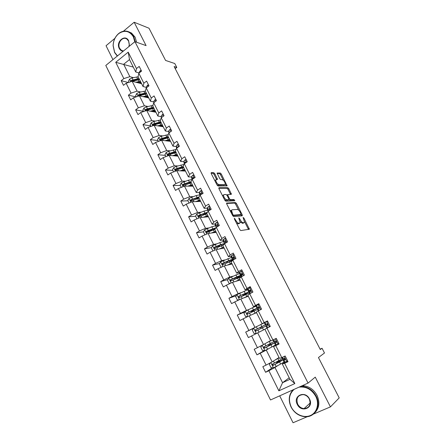 <?xml version="1.0" encoding="UTF-8"?>
<svg xmlns="http://www.w3.org/2000/svg" width="445" height="445" viewBox="0 0 445 445"><rect width="100%" height="100%" fill="white"/><g stroke="black" fill="none" stroke-linecap="round" stroke-linejoin="round"><path stroke-width="0.67" d="M234.382 218.261L234.393 218.99L239.827 229.631L240.817 230.571L249.384 229.225L243.882 218.028L243.098 217.488L244.561 222.222L243.343 222.789C242.341 222.706 241.307 221.716 240.233 219.819L239.543 218.467L238.743 217.922L240.211 222.711L238.948 223.307C237.919 223.223 236.862 222.216 235.778 220.292L234.382 218.261M313.38 414.123L330.44 406.88L339.207 397.891L318.448 357.552L324.494 352.996L322.052 348.274L320.105 349.186M279.699 395.839L293.049 422.75L307.462 416.631M330.44 406.88L315.255 377.126L308.057 383.084L134.935 41.646L146.094 45.624L134.167 22.25L123.415 31.222M114.877 38.353L106.049 45.718L112.941 59.619M134.167 22.25L149.003 28.224L165.579 60.442L174.774 63.524L176.787 67.423L174.14 66.561L320.289 349.548L322.052 348.274M214.829 173.711L213.828 172.732L211.242 172.615L211.214 173.561L217.065 185.025L218.072 186.004L227.156 185.899L221.26 173.984L220.292 173.022L217.082 173.033L219.73 178.623L220.714 179.585L222.2 179.624C224.058 180.542 225.092 182.105 225.304 184.308L224.808 184.703L218.934 184.653C217.032 183.746 215.97 182.161 215.758 179.897L217.488 179.352L214.829 173.711L213.956 174.284L212.96 173.305L211.075 173.222M226.728 202.959L226.733 203.971L232.702 215.675L233.703 216.626L242.264 215.825L242.23 214.813L236.406 203.471L235.444 202.536L226.566 203.065M224.842 200.272L218.934 188.686L218.946 187.712L227.829 187.707L228.797 188.652L231.45 194.265L227.573 194.643L229.425 198.704L230.404 199.655L234.037 199.516L234.843 200.751L225.849 201.235L224.842 200.272M139.174 72.98L135.753 72.012L129.506 59.569L128.216 52.143L136.476 68.575L139.196 66.422L141.554 71.105L138.829 73.253L143.841 83.221L146.589 81.09L148.975 85.824L146.216 87.943L151.278 98.011L154.059 95.909L156.468 100.692L153.675 102.789L158.793 112.963L161.607 110.883L164.044 115.717L161.218 117.786L166.386 128.071L169.234 126.013L171.698 130.897L168.839 132.944L174.062 143.335L176.943 141.31L179.43 146.244L176.537 148.263L181.821 158.765L184.736 156.762L187.25 161.752L184.325 163.743L189.659 174.362L192.607 172.387L195.149 177.427L192.19 179.396L197.586 190.121L200.567 188.179L203.137 193.275L200.139 195.21L205.596 206.057L208.616 204.138L211.214 209.295L208.177 211.197L213.689 222.161L216.748 220.275L219.374 225.487L216.303 227.362L221.877 238.442L224.97 236.59L227.629 241.858L224.519 243.699L230.154 254.907L233.286 253.083L235.972 258.406L232.824 260.219L238.52 271.55L241.691 269.759L244.405 275.144L241.223 276.923L246.981 288.377L250.19 286.619L252.938 292.065L249.712 293.811L255.536 305.392L258.784 303.668L261.56 309.175L258.295 310.888L264.185 322.603L267.478 320.912L270.287 326.48L266.978 328.16L272.935 340.002L276.267 338.35L279.11 343.979L275.761 345.62L281.785 357.602L285.162 355.989L288.032 361.685L284.639 363.287L294.84 383.573L278.859 390.827L268.886 370.741L265.598 372.298L262.817 366.68L266.093 365.111L260.203 353.252L256.954 354.843L254.201 349.292L257.438 347.684L251.614 335.953L248.405 337.583L245.685 332.087L248.883 330.451L243.12 318.848L239.95 320.511L237.263 315.077L240.422 313.402L234.721 301.927L231.589 303.624L228.93 298.256L232.051 296.548L226.416 285.195L223.323 286.925L220.692 281.613L223.774 279.872L218.2 268.647L215.141 270.41L212.538 265.153L215.586 263.379L210.068 252.276L207.047 254.067L204.472 248.866L207.481 247.064L202.03 236.084L199.043 237.903L196.495 232.757L199.471 230.927L194.076 220.058L191.128 221.91L188.608 216.821L191.545 214.963L186.205 204.211L183.29 206.091L180.798 201.057L183.702 199.165L178.417 188.524L175.541 190.438L173.072 185.454L175.942 183.535L170.713 173.01L167.871 174.946L165.429 170.018L168.26 168.071L163.093 157.652L160.278 159.616L157.864 154.738L160.662 152.768L155.544 142.461L152.768 144.453L150.377 139.624L153.147 137.622L148.079 127.426L145.331 129.439L142.967 124.661L145.704 122.636L140.692 112.54L137.978 114.582L135.636 109.854L138.339 107.807L133.378 97.811L130.697 99.88L128.377 95.197L131.053 93.122L126.141 83.237L123.488 85.323L121.19 80.69L123.838 78.593L115.739 62.289L128.216 52.143M135.753 72.012L136.476 68.575M308.057 383.084L270.516 399.966L105.793 65.46L134.935 41.646M140.676 91.993L137.077 91.142L132.159 81.29L141.632 83.732M132.159 81.29L126.141 83.237M137.077 91.142L131.053 93.122M146.605 87.431L143.04 86.536L138.078 76.651L138.829 73.253M143.04 86.536L143.841 83.221M147.924 106.483L144.369 105.76L139.402 95.809L148.758 97.928M139.402 95.809L133.378 97.811M144.369 105.76L138.339 107.807M153.92 101.977L150.399 101.204L145.393 91.219L146.216 87.943M150.399 101.204L151.278 98.011M155.244 121.123L151.739 120.528L146.722 110.477L155.95 112.262M146.722 110.477L140.692 112.54M151.739 120.528L145.704 122.636M161.312 116.668L157.841 116.028L152.78 105.938L153.675 102.789M157.841 116.028L158.793 112.963M162.642 135.914L159.182 135.447L154.115 125.295L163.22 126.742M154.115 125.295L148.079 127.426M159.182 135.447L153.147 137.622M168.777 131.514L165.356 131.008L160.239 120.812L161.218 117.786M165.356 131.008L166.386 128.071M170.112 150.861L166.708 150.527L161.585 140.264L170.563 141.371M161.585 140.264L155.544 142.461M166.708 150.527L160.662 152.768M176.32 146.516L172.955 146.138L167.782 135.842L168.839 132.944M172.955 146.138L174.062 143.335M177.666 165.957L174.307 165.763L169.133 155.394L177.978 156.151M169.133 155.394L163.093 157.652M174.307 165.763L168.26 168.071M183.946 161.674L180.631 161.435L175.402 151.027L176.537 148.263M180.631 161.435L181.821 158.765M185.292 181.215L181.994 181.16L176.765 170.68L185.47 171.08M176.765 170.68L170.713 173.01M181.994 181.16L175.942 183.535M191.65 176.988L188.385 176.893L183.106 166.369L184.325 163.743M188.385 176.893L189.659 174.362M193.002 196.634L189.754 196.718L184.469 186.127L193.041 186.16M184.469 186.127L178.417 188.524M189.754 196.718L183.702 199.165M199.432 192.468L196.228 192.513L190.888 181.883L192.19 179.396M196.228 192.513L197.586 190.121M200.795 212.215L197.602 212.443L192.262 201.741L200.684 201.401M192.262 201.741L186.205 204.211M197.602 212.443L191.545 214.963M207.303 208.11L204.149 208.299L198.759 197.552L200.139 195.21M204.149 208.299L205.596 206.057M208.672 227.962L205.534 228.341L200.133 217.522L208.416 216.798M200.133 217.522L194.076 220.058M205.534 228.341L199.471 230.927M215.252 223.918L212.159 224.258L206.708 213.394L208.177 211.197L207.27 209.356M212.159 224.258L213.689 222.161M216.626 243.871L213.55 244.405L208.093 233.469L216.226 232.357M208.093 233.469L202.03 236.084M213.55 244.405L207.481 247.064M223.29 239.894L220.253 240.389L214.746 229.409L216.303 227.362M220.253 240.389L221.877 238.442M224.669 259.958L221.649 260.642L216.137 249.589L224.113 248.076M216.137 249.589L210.068 252.276M221.649 260.642L215.586 263.379M231.411 256.047L228.441 256.698L222.867 245.595L224.519 243.699M228.441 256.698L230.154 254.907M232.802 276.217L229.843 277.057L224.263 265.882L232.09 263.968M224.263 265.882L218.2 268.647M229.843 277.057L223.774 279.872M239.621 272.373L236.712 273.18L231.083 261.96L232.824 260.219M236.712 273.18L238.52 271.55M241.018 292.649L238.119 293.65L232.485 282.358L240.144 280.027M232.485 282.358L226.416 285.195M238.119 293.65L232.051 296.548M247.926 288.877L245.078 289.851L239.382 278.503L241.223 276.923M245.078 289.851L246.981 288.377M249.328 309.258L246.491 310.432L240.795 299.012L248.293 296.253M240.795 299.012L234.721 301.927M246.491 310.432L240.422 313.402M256.314 305.559L253.533 306.7L247.776 295.23L249.712 293.811M253.533 306.7L255.536 305.392M257.727 326.057L254.957 327.392L249.194 315.85L256.526 312.663M249.194 315.85L243.12 318.848M254.957 327.392L248.883 330.451M264.803 322.43L262.083 323.738L256.264 312.14L258.295 310.888M262.083 323.738L264.185 322.603M270.554 340.609L263.518 344.547L257.688 332.871L266.978 328.16M257.688 332.871L251.614 335.953M263.518 344.547L257.438 347.684M272.935 340.002L270.732 340.97L264.847 329.239L261.549 330.913M279.026 357.496L272.168 361.891L266.277 350.082L268.958 348.518M266.277 350.082L260.203 353.252M272.168 361.891L266.093 365.111M281.785 357.602L279.477 358.392L273.525 346.533L275.761 345.62M276.15 344.992L273.525 346.533M289.2 377.761L282.558 382.711L274.966 367.492L277.574 365.745M274.966 367.492L268.886 370.741M278.859 390.827L282.558 382.711L289.973 379.307L282.297 364.016L284.639 363.287M175.213 68.63L176.787 67.423M129.506 59.569L123.665 64.269L129.857 76.674L133.5 77.647M133.278 67.084L115.739 62.289M284.856 362.297L282.297 364.016M250.652 291.364L250.424 290.902M259.118 308.174L258.695 307.334M267.679 325.173L267.061 323.949M276.167 342.038L275.672 341.059M284.722 359.032L284.416 358.425M232.051 213.111L230.738 210.552M289.973 379.307L294.84 383.573M129.857 76.674L123.838 78.593M272.396 367.793L265.598 372.298M264.297 350.565L256.954 354.843M253.578 328.271L245.685 332.087M244.872 311.917L237.263 315.077M236.328 295.658L228.93 298.256M227.923 279.51L220.692 281.613M227.629 261.621L226.043 261.988M219.641 263.49L212.538 265.153M219.852 246.091L215.764 246.83M211.481 247.604L204.472 248.866M210.797 230.899L206.853 231.411M215.541 225.815L211.803 226.778L204.683 229.754L203.426 231.856L196.495 232.757M201.068 215.797L198.859 215.975M195.655 216.242L188.608 216.821M192.068 200.634L191.111 200.667M187.962 200.79L180.798 201.057M180.353 185.493L173.072 185.454M216.576 179.474L217.366 179.491L216.576 179.474L213.956 174.284M182.138 170.785L181.844 170.774M172.821 170.357L165.429 170.018M165.362 155.377L157.864 154.738M157.981 140.548L150.377 139.624M150.677 125.868L142.967 124.661M143.446 111.339L135.636 109.854M136.098 96.91L128.377 95.197M128.394 82.509L121.19 80.69M236.451 223.023L238.042 223.852L238.948 223.307M239.193 223.507L238.042 223.852M240.228 221.766L242.447 223.329L243.343 222.789M243.554 223.001L242.447 223.329M248.494 229.481L244.617 221.727M238.709 210.207L235.527 204.016L234.565 203.081L226.549 203.482M241.546 215.892L240.951 214.579M232.835 214.523L233.53 215.185L241.062 214.518L240.317 212.41C239.271 210.546 238.242 209.551 237.23 209.428L232.051 209.801L231.472 210.313L232.835 214.523L232.284 214.857M240.272 214.996L232.729 215.73M230.516 211.386L230.571 210.869L231.445 210.335M218.773 188.28L226.961 188.257L227.829 187.707M230.555 194.426L227.929 189.203L226.961 188.257M228.825 199.705L229.52 200.206L233.163 200.061L234.037 199.516M233.914 200.89L233.163 200.061M224.024 194.571L223.518 194.993C223.729 197.319 224.792 198.921 226.7 199.799L228.752 199.716L228.741 198.731L227.078 195.483L226.093 194.526L224.024 194.571M223.307 195.127L222.583 195.845M224.553 199.699L225.81 200.356L226.7 199.799M228.029 200.172L225.81 200.356M214.84 180.67L215.519 180.053M216.832 184.569L218.056 185.22L218.934 184.653M224.397 184.97L218.056 185.22M223.312 180.208L220.403 174.54L219.43 173.583L217.127 173.483M226.26 186.043L225.331 184.147M279.822 361.696L279.549 361.151L276.512 362.425L277.63 361.334M278.843 360.667L277.858 361.729L283.315 359.554L279.571 361.957L280.628 364.055L284.016 362.013M270.421 362.82L269.37 364.36L271.027 367.692L273.53 367.876L280.628 364.055M274.804 360.205L279.182 357.802M275.867 359.521L279.126 357.697M279.549 361.151L281.941 360.255L273.92 364.95L273.486 365.05L272.807 364.294M282.308 358.614L272.601 364.043C272.023 364.616 272.118 365.089 272.874 365.451L279.571 361.957M287.598 360.828L286.752 361.613L284.149 362.28M286.752 361.613L287.47 360.578M285.145 358.787L283.204 360.228L284.989 359.799L284.655 358.431L282.43 358.859M285.262 359.454L284.505 359.51L285.212 358.909M294.206 389.314C289.139 393.881 288.149 399.777 291.225 407.003C294.812 414.334 303.718 418.4 310.321 415.547C316.979 412.804 319.56 403.721 315.722 396.295C311.617 389.336 306.038 386.293 298.995 387.161M300.47 386.499L303.162 386.549C308.802 387.423 313.13 390.588 316.15 396.056C321.468 405.779 315.01 417.616 305.059 416.731C298.929 416.131 294.262 412.893 291.058 407.019C288.115 400.316 288.772 394.593 293.032 389.842M297.266 404.36C292.549 395.711 305.287 390.009 309.514 399.009C314.287 407.809 301.348 413.333 297.266 404.36M309.331 399.037C307.907 396.451 305.854 394.971 303.178 394.593C297.705 395.143 295.875 398.32 297.688 404.121C299.151 406.797 301.276 408.293 304.057 408.605C309.392 407.937 311.15 404.744 309.331 399.037M302.194 385.72L304.057 385.809C309.675 386.683 313.992 389.837 316.996 395.277C320.089 402.286 319.315 408.165 314.671 412.916M134.779 41.78L133.367 36.857C129.59 30.911 124.761 29.793 118.887 33.503C115.288 36.484 113.38 40.523 113.169 45.618L114.621 52.276L117.48 55.914M117.291 56.064L114.582 52.521L113.102 45.702C113.314 40.489 115.266 36.351 118.954 33.303C122.753 30.583 126.491 30.338 130.174 32.557L133.789 36.729L135.23 41.752M123.159 51.27C121.452 51.108 120.15 50.174 119.249 48.472C115.539 41.741 125.301 33.609 128.622 40.762L129.339 44.6L128.978 46.519M128.878 46.597L129.261 44.667L128.577 41.018L126.858 39.043C122.581 35.912 116.863 43.371 119.666 48.344L121.457 50.374L123.482 51.008M128.989 31.89L131.542 33.069L135.147 37.23L136.582 42.236M271.255 344.614L268.163 345.743L269.314 345.003L269.103 344.146M270.293 343.523L270.527 344.408L269.509 345.059L274.81 342.639L270.983 344.814L272.023 346.894L275.461 344.992M262.049 345.303L260.809 347.156L262.444 350.449L264.92 350.604L272.023 346.894M266.216 343.034L270.616 340.731M267.306 342.428L270.593 340.692M271.133 344.363L265.331 347.74L264.87 347.834L264.23 347.028M273.77 341.632L264.002 346.805C263.44 347.361 263.518 347.823 264.241 348.196L270.983 344.814M261.12 328.549L260.403 327.431L259.279 327.976L262.138 326.424M253.661 328.137L256.342 333.522L253.962 333.4L252.343 330.146L253.695 328.087L260.803 324.516L261.832 326.569L265.748 324.633L260.614 327.298L261.599 326.819L262.316 327.948M260.436 331.481L264.847 329.239M260.803 324.516L264.297 322.792M261.832 326.569L255.497 329.756C254.946 330.296 255.013 330.752 255.708 331.13L267.59 325.234L267.312 323.893L265.303 324.8L267.206 323.877M255.708 331.13L256.348 330.807C255.619 330.429 255.569 329.962 256.187 329.417L262.166 326.485M278.837 343.451L277.986 344.196L275.522 345.125M277.986 344.196L278.692 343.156M276.456 338.723L275.605 338.678M276.534 341.843L274.487 343.067L276.239 342.422L275.933 341.07L273.82 341.738M276.462 342.194L275.872 342.361L276.534 341.921M267.795 321.546L266.549 321.496L264.28 322.753M266.549 321.496L267.634 321.223M269.308 326.975L270.009 325.929M270.176 326.268L269.909 326.669M247.643 316.612L245.568 316.54L243.966 313.313L245.306 311.25L252.415 307.784L253.433 309.815L257.433 308.096L252.448 310.988L253.461 310.588L254.056 311.105M253.144 314.131L256.465 312.54M252.009 314.626L256.437 312.485M252.415 307.784L255.953 306.193M253.433 309.815L247.086 312.896L247.27 314.248L257.605 309.481M252.855 311.684L252.276 311.211L251.114 311.661L253.934 310.065L253.761 309.726M247.27 314.248L247.921 313.97C247.225 313.58 247.181 313.124 247.793 312.596L256.081 308.78L253.934 310.065M259.235 304.558L258 304.525L255.869 306.026M258 304.525L259.096 304.285M261.065 309.436L261.421 308.897M257.533 309.336L259.029 308.235L258.779 306.911L256.876 308.029L259.118 307.145M259.051 307.072L258.245 307.334L258.734 306.9M244.833 297.527L248.177 296.025M243.671 297.955L248.115 295.908M238.948 299.897L237.268 299.858L235.683 296.67L237.001 294.596L247.698 289.773M244.578 294.673L249.206 291.736L238.77 296.214L238.926 297.549L239.404 297.494L249.334 293.021M244.644 294.801L245.618 294.573M244.344 295.157L243.042 295.519L245.785 293.817L245.479 293.211M238.926 297.549L239.588 297.31C238.921 296.915 238.887 296.465 239.488 295.958L247.859 292.415L245.785 293.817M250.769 287.759L249.545 287.743L247.548 289.478M249.545 287.743L250.652 287.531M249.194 292.749L250.568 291.425L250.335 290.112L249.105 290.685L248.533 291.436L250.835 290.73M250.791 290.574L249.901 290.752L250.379 290.129M236.612 281.101L239.972 279.683M235.427 281.463L239.888 279.51M230.315 283.37L229.058 283.354L227.484 280.205L228.791 278.125L239.532 273.53M240.99 275.394L241.763 275.082M237.346 278.181L241.068 275.55C240.956 275.26 239.571 275.694 236.907 276.846L230.538 279.716L230.671 281.034L241.145 276.74M236.117 278.72L237.725 277.747L237.285 276.868M230.671 281.034L231.35 280.834C230.71 280.433 230.682 279.988 231.272 279.499L239.727 276.223L237.725 277.747M242.392 271.144L241.184 271.139L239.766 272.112L239.321 273.108M241.184 271.139L242.297 270.961M240.945 276.345L242.197 274.799L241.985 273.503L240.773 274.114L240.283 275.027L242.392 274.587M242.469 274.298L241.641 274.348L242.086 273.547M228.48 264.853L231.862 263.512M227.267 265.148L231.745 263.284M221.744 267.033L220.931 267.033L219.379 263.913L220.67 261.827L231.45 257.455M232.668 260.052L233.92 258.35L233.725 257.065L232.529 257.727L232.123 258.795L233.308 258.806M232.707 258.929L232.969 259.446C232.596 259.235 231.194 259.624 228.774 260.625L222.4 263.396L222.506 264.697L232.218 260.826M231.255 261.137L232.752 259.969M222.506 264.697L223.195 264.53L223.151 263.218L228.152 261.109C230.377 260.197 231.55 259.891 231.678 260.197L230.232 261.526M234.103 254.707L232.913 254.718L231.528 255.742L231.178 256.915M232.913 254.718L234.037 254.568M234.053 258.222L233.475 258.122L233.859 257.138M220.431 248.777L223.829 247.515M219.196 249.011L223.69 247.236M213.222 250.88L212.894 250.885L211.358 247.798L212.632 245.707L219.752 242.636L223.457 241.552M218.884 245.584L218.389 246.246M224.775 243.493L220.726 244.578L214.345 247.248L214.434 248.533L214.963 248.482L223.307 245.095M215.119 248.399L215.107 247.109L220.125 245.089C222.355 244.222 223.551 243.971 223.713 244.35L223.123 245.151M225.91 238.448L224.731 238.476L223.384 239.549L223.123 240.895M224.731 238.476L225.86 238.353M224.758 243.56L225.732 242.086L225.554 240.806L224.369 241.513L224.046 242.731L224.947 242.914M225.543 242.214L225.715 240.906M212.471 232.869L215.886 231.689M211.214 233.041L215.719 231.356M212.332 229.186L210.657 230.788M203.426 231.856L204.911 234.838M215.997 227.762L206.38 231.272L206.447 232.546L206.986 232.496L214.757 229.431M213.65 232.418L213.133 232.78M207.114 232.429L207.159 231.172L215.486 228.435M217.8 222.361L216.637 222.405L215.324 223.529L215.152 225.042M216.637 222.405L217.777 222.316M216.854 227.028L217.627 225.988L217.466 224.725L217.01 224.758L216.303 225.476L216.059 226.689L216.682 227.134M217.399 226.166L217.649 224.853M204.594 217.132L208.026 216.025M203.309 217.243L207.832 215.641M196.951 218.851L195.572 216.075L196.818 213.973L203.938 211.086L207.715 210.24M205.462 213.183L203.126 215.052M207.481 212.237L198.492 215.463L198.542 216.721L199.099 216.676L206.881 213.739M205.657 216.743L206.38 216.682M206.853 216.331L205.924 217.015M199.193 216.626L199.288 215.402L207.075 212.849M208.627 206.508L209.779 206.447L208.627 206.508L207.353 207.682L207.186 209.039M208.972 210.696L209.612 210.068L209.467 208.816L209 208.85L208.321 209.606L208.143 210.947M209.506 210.151L209.667 208.966M196.801 201.557L200.25 200.528M195.494 201.607L200.028 200.089M189.081 203.037L187.807 200.467L189.03 198.353L196.156 195.561L199.966 194.832M198.303 197.541L196.323 199.104M199.171 196.857L190.694 199.827L190.727 201.068L191.289 201.023L199.082 198.209M199.466 201.452L199.254 201.023L199.738 200.628M199.254 201.023L198.654 201.479M191.422 201.018L191.5 199.799L198.815 197.452M201.841 190.705L200.706 190.777L199.466 192.001L199.466 193.836M201.841 194.115L201.546 193.069L201.073 193.108L200.422 193.903L200.333 195.082M201.691 194.209L201.769 193.252M189.086 186.143L192.552 185.192M187.757 186.143L192.307 184.703M181.293 187.389L180.119 185.02L181.332 182.901L188.452 180.197L192.107 179.552M191.016 182.161L189.665 183.34M191.033 181.605L182.973 184.347L182.995 185.576L191.372 182.839M191.795 186.155L192.468 185.203M190.799 185.587L190.221 186.149M191.673 185.91L191.372 186.155M183.657 185.532L183.796 184.358L191.033 182.161M193.992 175.13L192.869 175.213L191.662 176.487L191.745 178.473M193.931 178.122L193.714 177.494L193.236 177.533L192.585 179.129M193.931 178.239L193.953 177.711M181.449 170.897L184.931 170.012M180.103 170.83L184.664 169.473M173.589 171.904L172.51 169.734L173.706 167.609L176.226 166.397L184.013 164.416M184.219 170.118L185.003 170.151L184.096 171.013M183.524 167.203L182.862 167.848M183.156 166.469L175.336 169.033L175.341 170.246L183.74 167.632M183.957 170.168L183.017 170.963M182.261 170.93L182.806 170.474M175.986 170.207L176.17 169.078L183.429 167.014M186.221 159.716L185.109 159.811L183.935 161.135L184.102 163.276M186.255 162.431L185.476 162.125L184.875 163.371M173.895 155.8L177.394 154.988M172.527 155.683L177.099 154.404M165.963 156.579L164.978 154.604L166.163 152.474L168.672 151.278L176.053 149.442M176.454 155.5L177.344 155.578M175.608 151.428L167.776 153.881L167.771 155.077L176.187 152.579M176.849 156.05L177.566 155.333M176.993 155.027L175.914 155.972M175.158 155.906L175.942 155.222M168.394 155.044L168.622 153.953L175.903 152.023M178.534 144.464L177.438 144.575L176.292 145.938L176.537 148.23M178.434 146.945L177.8 146.878L177.221 147.79L176.292 145.938M166.419 140.859L169.929 140.119M165.028 140.687L169.612 139.485M158.414 141.415L157.53 139.63L158.698 137.494L161.196 136.309L168.227 134.624M168.989 141.02L169.779 141.115M168.138 136.543L160.295 138.879L160.278 140.064L168.705 137.683M169.64 141.26L170.196 140.648M169.946 140.147L168.833 141.16M168.065 141.065L168.777 140.253M160.89 140.03L161.151 138.985L168.455 137.182M170.924 129.373L169.84 129.495L168.727 130.902L168.889 132.905M170.591 131.692L169.806 132.254M159.015 126.074L162.542 125.401M157.608 125.852L162.203 124.722M150.95 126.413L150.154 124.811L151.311 122.67L153.798 121.496L160.523 119.95M160.74 121.808L152.891 124.033L152.863 125.206L161.307 122.937M162.47 126.625L162.903 126.113M162.681 125.668L161.785 126.514M161.007 126.391L161.563 125.863L161.385 125.507M153.464 125.173L153.759 124.172L161.084 122.492M161.991 125.423L161.563 125.863M163.398 114.437L162.325 114.571L161.24 116.023L161.413 117.641M151.689 111.439L155.233 110.827M150.26 111.161L154.871 110.11M143.557 111.562L142.851 110.143L143.996 107.996L146.472 106.833L152.93 105.415M153.419 107.223L145.565 109.337L145.521 110.499L153.981 108.341M155.349 112.146L155.683 111.728M155.483 111.333L154.777 112.034M153.987 111.884L154.365 111.506L154.065 110.905M145.565 109.337L146.444 109.509L153.786 107.951M154.977 110.827L154.365 111.506M155.945 99.652L154.882 99.797L153.831 101.293L153.992 102.55M144.441 96.949L147.99 96.404L147.239 97.294L146.817 96.454M142.99 96.621L147.607 95.642M136.242 96.86L135.625 95.625L136.754 93.472L139.224 92.321L145.443 91.019M145.209 96.771L144.936 97.06M146.177 92.783L138.306 94.791L138.256 95.942L146.728 93.889M148.285 97.817L148.535 97.483M148.363 97.144L147.807 97.711M138.306 94.791L139.202 94.996L146.561 93.556M148.569 85.023L147.518 85.179L146.5 86.719L146.633 87.621M137.26 82.609L140.826 82.125M135.792 82.23L140.42 81.318M129 82.314L128.472 81.251L129.59 79.093L132.048 77.953L138.134 76.757M138.567 82.325L138.1 82.82M131.887 81.379L139.552 79.583M141.31 83.087L140.887 83.538M140.075 83.332L139.647 82.153M139.001 78.492L131.125 80.395L131.236 81.591M131.125 80.395L132.032 80.628L139.413 79.305M140.915 82.297L140.181 83.221M141.271 70.538L140.231 70.711L139.24 72.285L139.335 72.858M235.227 220.625L235.778 220.292M238.765 223.763L239.666 223.218M239.01 218.79L239.543 218.467M239.699 220.142L240.233 219.819M243.148 223.245L244.038 222.706M243.365 218.339L243.882 218.028M248.282 228.869L249.178 228.341M234.532 219.257L235.077 218.923M234.565 203.081L235.444 202.536M235.527 204.016L236.406 203.471M241.346 215.352L242.23 214.813M232.713 215.686L233.53 215.185M240.172 215.057L241.062 214.518M231.55 213.416L232.101 213.083M227.929 189.203L228.797 188.652M230.388 193.998L231.261 193.447M227.239 195.794L227.762 195.466M228.88 199.048L229.425 198.704M229.52 200.206L230.404 199.655M227.868 200.272L228.752 199.716M216.431 179.124L217.305 178.556M223.935 185.265L224.808 184.703M219.43 173.583L220.292 173.022M220.403 174.54L221.26 173.984M226.105 185.654L226.972 185.098M212.96 173.305L213.828 172.732M278.77 361.084L277.546 361.674M270.838 362.597L273.469 367.87M282.77 358.876L283.115 359.566M278.197 362.603L277.852 361.918M277.858 358.536L278.909 360.634M275.132 364.399L276.189 366.513M273.464 361.062L274.465 363.07M284.171 358.52L284.5 359.165M273.92 364.95L273.263 365.378M286.791 361.562L284.21 356.439M282.536 358.898L281.863 357.563M284.26 362.336L283.204 360.228M283.382 358.815L282.581 357.224M285.123 362.28L284.055 360.155M270.454 344.491L269.242 345.092M262.183 345.237L264.858 350.599M274.114 341.671L274.632 342.689M269.626 345.481L269.464 345.164M269.286 341.432L270.326 343.507M266.522 347.167L267.567 349.253M264.842 343.801L265.865 345.848M275.433 341.159L275.939 342.166M265.331 347.74L264.658 348.124M262.483 327.865L263.512 329.917M265.593 324.722L266.216 325.957M258.011 330.118L259.04 332.187M256.326 326.752L257.36 328.816M266.828 324.06L267.456 325.301M256.187 329.417L255.497 329.756M261.599 326.819L260.403 327.431M278.019 344.146L275.333 338.812M273.903 341.738L273.013 339.963M275.611 345.131L274.565 343.051M274.671 341.499L273.719 339.613M276.395 344.925L275.338 342.822M269.342 326.925L266.611 321.501M265.37 324.761L264.336 322.703M267.056 328.115L266.021 326.057M266.054 324.377L265.014 322.302M267.757 327.759L266.716 325.684M245.273 311.3L247.865 316.506M254.073 311.094L255.096 313.13M257.293 308.218L257.744 309.108M252.326 310.938L252.115 310.515M249.589 313.258L250.58 315.244M247.926 309.931L248.944 311.973M258.462 307.439L258.901 308.307M247.793 312.596L247.086 312.896M253.461 310.588L252.276 311.211M260.648 309.653L258.061 304.53M256.926 307.968L255.903 305.938M258.373 310.849L257.572 309.253M257.533 307.439L256.504 305.387M259.068 310.482L258.189 308.735M236.968 294.651L239.466 299.652M245.762 294.507L246.769 296.52M249.089 291.892L249.367 292.448M244.205 294.729L243.821 293.961M244.116 291.23L245.123 293.238M241.257 296.581L242.208 298.489M239.61 293.288L240.617 295.308M250.185 290.997L250.44 291.503M239.488 295.958L238.77 296.214M245.412 294.529L244.244 295.163M252.031 292.554L249.606 287.743M248.577 291.358L247.565 289.35M249.79 293.767L249.217 292.632M249.105 290.685L248.088 288.66M250.474 293.4L249.751 291.97M228.758 278.175L231.155 282.981M237.535 278.097L238.531 280.089M236.173 278.687L235.622 277.58M235.911 274.86L236.907 276.846M233.019 280.089L233.931 281.919M231.389 276.829L232.385 278.826M231.272 279.499L230.538 279.716M243.51 275.639L241.246 271.139M240.317 274.932L239.315 272.941M241.296 276.879L240.945 276.189M240.773 274.114L239.766 272.112M241.974 276.501L241.413 275.383M220.637 261.877L222.934 266.488M229.398 261.866L230.382 263.835M230.955 264.247L230.783 263.896M228.035 262.439L227.506 261.376M229.698 261.738L229.175 260.698M227.79 258.662L228.774 260.625M224.864 263.768L225.743 265.52M223.257 260.548L224.241 262.522M223.151 263.218L222.4 263.396M235.088 258.918L232.974 254.718M232.145 258.679L231.155 256.709M232.529 257.727L231.528 255.742M233.564 259.791L233.158 258.984M233.581 257.032L233.286 257.093M212.604 245.757L214.807 250.179M221.343 245.807L222.322 247.754M222.956 248.299L222.745 247.865M219.98 246.352L219.48 245.351M221.649 245.685L221.154 244.7M219.752 242.636L220.726 244.578M216.798 247.62L217.638 249.306M215.208 244.433L216.181 246.385M215.107 247.109L214.345 247.248M226.755 242.375L224.792 238.47M224.058 242.597L223.079 240.65M224.369 241.513L223.384 239.549M225.253 243.265L224.998 242.753M225.465 240.778L225.103 240.84M204.65 229.804L206.764 234.042M213.378 229.915L214.345 231.839M215.046 232.518L214.79 232.006M212.009 230.438L211.631 229.681M213.683 229.804L213.222 228.875M211.803 226.778L212.771 228.702M208.822 231.65L209.623 233.258M207.248 228.496L208.21 230.427M207.159 231.172L206.38 231.272M218.512 226.01L216.693 222.4M216.059 226.689L215.091 224.758M216.303 225.476L215.324 223.529M217.433 224.708L217.01 224.758M196.785 214.023L198.804 218.078M205.495 214.195L206.452 216.098M207.214 216.904L206.919 216.315M204.127 214.69L203.938 214.318M205.801 214.084L205.379 213.244M203.938 211.086L204.895 212.988M200.929 215.847L201.696 217.383M199.371 212.727L200.322 214.635M199.288 215.402L198.492 215.463M206.313 216.726L205.846 217.021M210.363 209.829L208.688 206.502M208.321 209.606L207.353 207.682M209.478 208.822L209 208.85M189.003 198.409L190.933 202.28M197.697 198.637L198.642 200.523M197.769 201.223L197.914 201.513M198.003 198.531L197.741 198.008M196.156 195.561L197.102 197.446M193.119 200.211L193.848 201.674M191.572 197.118L192.518 199.015M191.5 199.799L190.694 199.827M202.297 193.82L200.762 190.772M200.211 195.166L199.366 193.486M200.422 193.903L199.466 192.001M201.602 193.102L201.073 193.108M181.299 182.956L183.145 186.655M189.976 183.24L190.911 185.103M188.452 180.197L189.386 182.061M185.387 184.736L186.088 186.132M183.863 181.677L184.797 183.551M183.796 184.358L182.973 184.347M194.32 177.983L192.924 175.208M192.257 179.346L191.628 178.089M192.607 178.367L191.662 176.487M193.803 177.549L193.236 177.533M173.678 167.659L175.436 171.191M182.339 168.004L183.268 169.851M180.831 164.995L181.755 166.836M177.739 169.423L178.406 170.758M176.226 166.397L177.155 168.249M176.17 169.078L175.336 169.033M186.427 162.314L185.165 159.811M184.391 163.699L183.969 162.853M184.87 162.992L183.935 161.135M186.082 162.169L185.476 162.125M166.135 152.529L167.81 155.889M174.779 152.924L175.697 154.754M173.289 149.943L174.201 151.767M170.168 154.27L170.802 155.533M168.672 151.278L169.59 153.108M168.622 153.953L167.776 153.881M178.617 146.811L177.488 144.569M176.609 148.218L176.387 147.779M178.428 146.945L177.8 146.878M158.67 137.549L160.261 140.748M167.298 138L168.204 139.808M167.203 140.959L167.064 140.681M165.818 135.052L166.725 136.86M162.675 139.268L163.276 140.475M161.196 136.309L162.102 138.122M161.151 138.985L160.295 138.879M170.891 131.475L169.895 129.489M169.512 132.46L168.727 130.902M151.278 122.725L152.791 125.763M159.894 123.226L160.79 125.017M159.811 126.202L159.666 125.907M158.431 120.311L159.327 122.097M155.261 124.428L155.833 125.568M153.798 121.496L154.693 123.293M153.759 124.172L152.891 124.033M163.248 116.295L162.375 114.565M161.885 117.296L161.24 116.023M143.969 108.052L145.398 110.927M152.563 108.608L153.453 110.377M152.496 111.595L152.34 111.278M151.116 105.715L152.001 107.484M147.924 109.731L148.463 110.811M146.472 106.833L147.362 108.608M155.683 101.276L154.938 99.791M154.337 102.294L153.831 101.293M136.726 93.528L138.084 96.248M145.304 94.129L146.183 95.886M143.874 91.27L144.753 93.022M140.659 95.191L141.165 96.209M139.224 92.321L140.103 94.079M148.196 86.419L147.573 85.173M146.867 87.442L146.5 86.719M129.562 79.149L130.841 81.719M138.122 79.805L138.996 81.541M136.704 76.974L137.572 78.704M133.467 80.795L133.945 81.752M132.048 77.953L132.916 79.694M140.792 71.712L140.281 70.699M139.474 72.746L139.24 72.285M249.1 229.398L249.384 229.225M230.571 210.869L231.472 210.313M226.844 195.099L227.573 194.643M222.628 195.561L223.518 194.993M214.879 180.47L215.758 179.897M278.837 361.001L277.608 361.59M276.512 362.425L276.946 363.292M273.486 365.05L272.874 365.451M281.796 357.596L282.447 358.898M283.115 360.222L284.171 362.325M304.057 385.809L303.162 386.549M304.057 408.605L310.193 402.959M131.542 33.069L130.174 32.557M121.457 50.374L123.404 51.003M270.527 344.408L269.314 345.003M268.163 345.743L268.368 346.143M264.87 347.834L264.241 348.196M272.946 339.997L273.831 341.754M274.487 343.067L275.533 345.142M264.274 322.747L265.303 324.8M265.96 326.096L266.994 328.149M250.846 311.122L251.114 311.661M255.853 305.999L256.876 308.029M257.522 309.308L258.311 310.883M242.553 294.546L243.042 295.519M249.183 291.692L249.044 291.414M247.526 289.428L248.533 291.436M249.172 292.71L249.723 293.806M234.348 278.142L234.904 279.254M241.034 275.488L240.828 275.082M239.288 273.041L240.283 275.027M240.917 276.284L241.235 276.912M226.227 261.916L226.761 262.973M231.133 256.826L232.123 258.795M218.367 246.196L218.701 246.864M224.836 243.282L224.669 242.948M215.096 248.41L214.434 248.533M223.067 240.79L224.046 242.731M207.047 232.462L206.447 232.546M215.091 224.914L216.059 226.839M199.099 216.676L198.542 216.721M207.198 209.211L208.154 211.119M191.244 201.045L190.727 201.068M199.382 193.675L200.155 195.205M183.468 185.576L182.995 185.576M191.656 178.295L192.201 179.385M175.781 170.268L175.341 170.246M184.002 163.081L184.336 163.738M168.171 155.11L167.771 155.077M160.645 140.108L160.278 140.064M153.202 125.256L152.863 125.206M145.832 110.56L145.521 110.499M138.545 96.003L138.256 95.942"/></g></svg>
